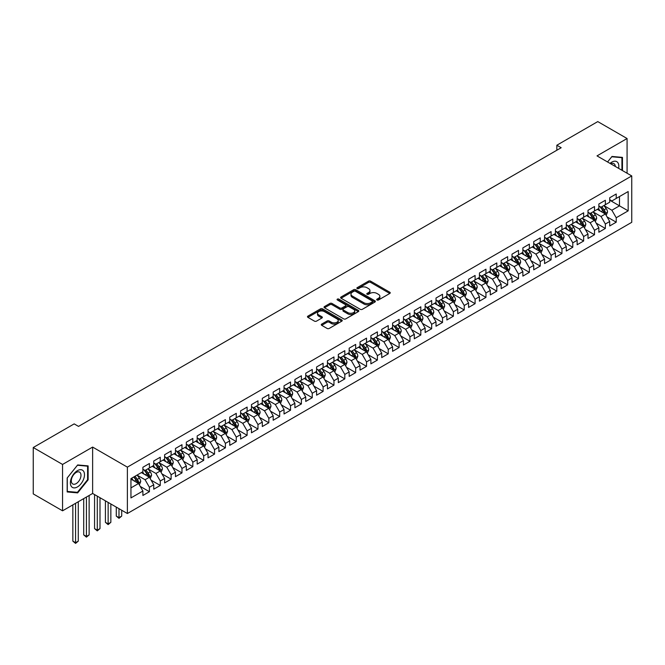 <?xml version="1.0" encoding="UTF-8"?>
<svg xmlns="http://www.w3.org/2000/svg" width="665" height="665" viewBox="0 0 665 665"><rect width="100%" height="100%" fill="white"/><g stroke="black" fill="none" stroke-linecap="round" stroke-linejoin="round"><path stroke-width="1" d="M376.988 299.99A1.056 0.607 0 0 0 378.476 299.99L389.798 293.456A1.505 0.873 0 0 0 390.239 292.841A1.505 0.873 0 0 0 389.798 292.226L370.621 281.154A1.505 0.873 0 0 0 368.485 281.154L357.163 287.687A1.056 0.607 0 0 0 356.856 288.12A1.056 0.607 0 0 0 357.163 288.552A1.056 0.607 0 0 0 358.659 288.552L360.122 287.704A4.821 2.785 0 0 1 366.947 287.704L368.543 288.627A4.821 2.785 0 0 1 369.956 290.597A4.821 2.785 0 0 1 368.543 292.567L367.08 293.415A1.056 0.607 0 0 0 366.764 293.839A1.056 0.607 0 0 0 367.08 294.271A1.056 0.607 0 0 0 368.568 294.271L370.031 293.423A4.821 2.785 0 0 1 376.856 293.423L378.452 294.346A4.821 2.785 0 0 1 379.865 296.316A4.821 2.785 0 0 1 378.452 298.286L376.988 299.134A1.056 0.607 0 0 0 376.681 299.566A1.056 0.607 0 0 0 376.988 299.99L376.988 299.134M321.71 324.096A1.505 0.873 0 0 0 321.27 324.711A1.505 0.873 0 0 0 321.71 325.326L327.089 328.435A1.505 0.873 0 0 0 329.225 328.435L341.793 321.17A1.505 0.873 0 0 0 342.234 320.555A1.505 0.873 0 0 0 341.793 319.94L322.616 308.868A1.505 0.873 0 0 0 320.48 308.868L307.912 316.124A1.505 0.873 0 0 0 307.471 316.74A1.505 0.873 0 0 0 307.912 317.355L314.412 321.112A1.505 0.873 0 0 0 316.54 321.112L321.918 318.003A1.505 0.873 0 0 0 322.359 317.388A1.505 0.873 0 0 0 321.918 316.773L318.701 314.911A4.032 2.328 0 0 1 317.521 313.265A4.032 2.328 0 0 1 320.006 311.12A4.032 2.328 0 0 1 324.395 311.619L337.03 318.909A4.032 2.328 0 0 1 338.211 320.555A4.032 2.328 0 0 1 335.717 322.708A4.032 2.328 0 0 1 331.328 322.201L329.225 320.987A1.505 0.873 0 0 0 327.089 320.987L321.71 324.096L321.71 325.326M62.56 464.444L62.56 510.82L92.635 493.463L92.635 447.08L62.56 464.444L33.25 447.52L74.181 423.888L78.52 426.398L561.185 147.73L556.846 145.228L556.846 150.24M92.635 447.08L127.372 467.138L631.75 175.934L631.75 222.318L127.372 513.521L127.372 467.138M627.078 173.241L627.078 138.519L597.012 155.884L631.75 175.934M627.078 138.519L597.769 121.595L556.846 145.228M360.231 309.3A1.505 0.873 0 0 0 362.359 309.3L374.935 302.043A1.505 0.873 0 0 0 375.376 301.428A1.505 0.873 0 0 0 374.935 300.813L355.758 289.732A1.505 0.873 0 0 0 353.622 289.732L341.045 296.997A1.505 0.873 0 0 0 340.605 297.612A1.505 0.873 0 0 0 341.045 298.228L360.231 309.3M337.795 300.223A1.056 0.607 0 0 1 338.867 300.372L338.867 299.117L358.369 310.372A1.505 0.873 0 0 1 358.809 310.987A1.505 0.873 0 0 1 358.369 311.602L345.792 318.868A1.505 0.873 0 0 1 343.664 318.868L324.478 307.795L329.857 304.711L329.857 303.456L324.478 306.565A1.505 0.873 0 0 0 324.038 307.18A1.505 0.873 0 0 0 324.478 307.795L324.478 306.565M329.857 304.711A1.505 0.873 0 0 1 331.993 304.711L331.993 303.456A1.505 0.873 0 0 0 329.857 303.456M331.993 303.456L339.773 307.945A1.505 0.873 0 0 0 341.901 307.945L345.468 305.883A1.505 0.873 0 0 0 345.916 305.268A1.505 0.873 0 0 0 345.468 304.653L337.371 299.982A1.056 0.607 0 0 1 337.064 299.549A1.056 0.607 0 0 1 337.712 298.984A1.056 0.607 0 0 1 338.867 299.117M609.714 200.19L619.481 205.834L619.481 196.557L628.167 191.545L616.222 198.436L616.222 193.989L609.714 197.746L609.714 202.202L605.366 204.704L605.366 200.256L598.857 204.014L598.857 208.469L594.51 210.971L594.51 206.524L588.001 210.281L588.001 214.737L583.654 217.239L583.654 212.792L577.145 216.549L577.145 221.004L572.798 223.507L572.798 219.059L566.289 222.817L566.289 227.272L561.942 229.774L561.942 225.327L555.433 229.084L555.433 233.54L551.086 236.042L551.086 231.595L544.577 235.352L544.577 239.807L540.229 242.309L540.229 237.862L533.721 241.619L533.721 246.075L529.373 248.577L529.373 244.13L522.865 247.887L522.865 252.343L518.517 254.845L518.517 250.397L512.008 254.155L512.008 258.61L507.661 261.112L507.661 256.665L501.152 260.422L501.152 264.878L496.805 267.38L496.805 262.933L490.296 266.698L490.296 271.145L485.949 273.647L485.949 269.2L479.44 272.966L479.44 277.413L475.093 279.915L475.093 275.468L468.584 279.234L468.584 283.681L464.237 286.183L464.237 281.736L457.728 285.501L457.728 289.948L453.38 292.459L453.38 288.003L446.872 291.769L446.872 296.216L442.524 298.726L442.524 294.271L436.016 298.036L436.016 302.484L431.668 304.994L431.668 300.538L425.159 304.304L425.159 308.751L420.812 311.262L420.812 306.806L414.303 310.572L414.303 315.019L409.956 317.529L409.956 313.074L403.447 316.839L403.447 321.286L399.1 323.797L399.1 319.341L392.591 323.107L392.591 327.554L388.244 330.064L388.244 325.609L381.735 329.375L381.735 333.822L377.388 336.332L377.388 331.877L370.879 335.642L370.879 340.089L366.531 342.6L366.531 338.144L360.023 341.91L360.023 346.357L355.675 348.867L355.675 344.412L349.167 348.177L349.167 352.625L344.819 355.135L344.819 350.679L338.31 354.445L338.31 358.892L333.963 361.403L333.963 356.947L327.454 360.713L327.454 365.16L323.107 367.67L323.107 363.215L316.598 366.98L316.598 371.427L312.251 373.938L312.251 369.482L305.742 373.248L305.742 377.695L301.395 380.205L301.395 375.75L294.886 379.516L294.886 383.963L290.538 386.473L290.538 382.018L284.03 385.783L284.03 390.23L279.682 392.741L279.682 388.285L273.174 392.051L273.174 396.498L268.826 399.008L268.826 394.553L262.318 398.318L262.318 402.766L257.97 405.276L257.97 400.82L251.461 404.586L251.461 409.033L247.114 411.544L247.114 407.088L240.605 410.854L240.605 415.301L236.258 417.811L236.258 413.356L229.749 417.121L229.749 421.568L225.402 424.079L225.402 419.623L218.893 423.389L218.893 427.836L214.546 430.346L214.546 425.891L208.037 429.656L208.037 434.104L203.69 436.614L203.69 432.159L197.181 435.924L197.181 440.371L192.833 442.882L192.833 438.435L186.325 442.192L186.325 446.639L181.977 449.149L181.977 444.702L175.469 448.459L175.469 452.907L171.121 455.417L171.121 450.97L164.612 454.727L164.612 459.174L160.265 461.685L160.265 457.237L153.756 460.995L153.756 465.442L149.409 467.952L149.409 463.505L142.9 467.262L142.9 471.709L130.955 478.609L130.955 497.91L142.9 491.019L138.553 483.497L130.955 479.108M628.167 191.545L628.167 210.847L616.222 217.746L611.883 210.223L604.011 205.676M607.054 216.898L616.222 222.193L616.222 217.746M616.222 222.193L609.714 225.95L609.714 221.503L605.366 224.014L601.027 216.491L593.155 211.944M596.197 223.166L605.366 228.461L605.366 224.014M605.366 228.461L598.857 232.218L598.857 227.771L594.51 230.281L590.171 222.758L582.299 218.211M585.341 229.433L594.51 234.728L594.51 230.281M594.51 234.728L588.001 238.486L588.001 234.038L583.654 236.549L579.315 229.026L571.443 224.479M574.485 235.701L583.654 240.996L583.654 236.549M583.654 240.996L577.145 244.762L577.145 240.306L572.798 242.816L568.459 235.294L560.587 230.747M563.629 241.969L572.798 247.264L572.798 242.816M572.798 247.264L566.289 251.029L566.289 246.574L561.942 249.084L557.602 241.561L549.731 237.014M552.773 248.236L561.942 253.531L561.942 249.084M561.942 253.531L555.433 257.297L555.433 252.841L551.086 255.352L546.746 247.829L538.874 243.282M541.917 254.504L551.086 259.799L551.086 255.352M551.086 259.799L544.577 263.564L544.577 259.109L540.229 261.619L535.89 254.097L528.018 249.55M531.061 260.771L540.229 266.067L540.229 261.619M540.229 266.067L533.721 269.832L533.721 265.377L529.373 267.887L525.034 260.364L517.162 255.817M520.205 267.039L529.373 272.334L529.373 267.887M529.373 272.334L522.865 276.1L522.865 271.644L518.517 274.155L514.178 266.632L506.306 262.085M509.348 273.307L518.517 278.602L518.517 274.155M518.517 278.602L512.008 282.367L512.008 277.912L507.661 280.422L503.322 272.899L495.45 268.352M498.492 279.574L507.661 284.869L507.661 280.422M507.661 284.869L501.152 288.635L501.152 284.179L496.805 286.69L492.466 279.167L484.594 274.62M487.636 285.842L496.805 291.137L496.805 286.69M496.805 291.137L490.296 294.903L490.296 290.447L485.949 292.957L481.61 285.435L473.738 280.888M476.78 292.11L485.949 297.405L485.949 292.957M485.949 297.405L479.44 301.17L479.44 296.715L475.093 299.225L470.754 291.702L462.882 287.155M465.924 298.377L475.093 303.672L475.093 299.225M475.093 303.672L468.584 307.438L468.584 302.982L464.237 305.493L459.897 297.97L452.025 293.423M455.068 304.645L464.237 309.94L464.237 305.493M464.237 309.94L457.728 313.705L457.728 309.25L453.38 311.76L449.041 304.238L441.169 299.691M444.212 310.912L453.38 316.207L453.38 311.76M453.38 316.207L446.872 319.973L446.872 315.518L442.524 318.028L438.185 310.505L430.313 305.958M433.356 317.18L442.524 322.475L442.524 318.028M442.524 322.475L436.016 326.241L436.016 321.785L431.668 324.296L427.329 316.773L419.457 312.226M422.499 323.448L431.668 328.743L431.668 324.296M431.668 328.743L425.159 332.508L425.159 328.053L420.812 330.563L416.473 323.04L408.601 318.493M411.643 329.715L420.812 335.01L420.812 330.563M420.812 335.01L414.303 338.776L414.303 334.32L409.956 336.831L405.617 329.308L397.745 324.761M400.787 335.983L409.956 341.278L409.956 336.831M409.956 341.278L403.447 345.044L403.447 340.588L399.1 343.098L394.761 335.576L386.889 331.029M389.931 342.251L399.1 347.546L399.1 343.098M399.1 347.546L392.591 351.311L392.591 346.856L388.244 349.366L383.904 341.843L376.033 337.305M379.075 348.518L388.244 353.813L388.244 349.366M388.244 353.813L381.735 357.579L381.735 353.123L377.388 355.634L373.048 348.111L365.176 343.572M368.219 354.786L377.388 360.081L377.388 355.634M377.388 360.081L370.879 363.846L370.879 359.391L366.531 361.901L362.192 354.379L354.32 349.84M357.363 361.053L366.531 366.349L366.531 361.901M366.531 366.349L360.023 370.114L360.023 365.659L355.675 368.169L351.336 360.646L343.464 356.108M346.507 367.321L355.675 372.616L355.675 368.169M355.675 372.616L349.167 376.382L349.167 371.926L344.819 374.437L340.48 366.914L332.608 362.375M335.65 373.589L344.819 378.884L344.819 374.437M344.819 378.884L338.31 382.649L338.31 378.194L333.963 380.704L329.624 373.181L321.752 368.643M324.794 379.856L333.963 385.151L333.963 380.704M333.963 385.151L327.454 388.917L327.454 384.461L323.107 386.972L318.768 379.449L310.896 374.91M313.938 386.124L323.107 391.419L323.107 386.972M323.107 391.419L316.598 395.185L316.598 390.729L312.251 393.239L307.912 385.717L300.04 381.178M303.082 392.392L312.251 397.687L312.251 393.239M312.251 397.687L305.742 401.452L305.742 397.005L301.395 399.507L297.056 391.984L289.184 387.446M292.226 398.659L301.395 403.954L301.395 399.507M301.395 403.954L294.886 407.72L294.886 403.273L290.538 405.775L286.199 398.252L278.327 393.713M281.37 404.927L290.538 410.222L290.538 405.775M290.538 410.222L284.03 413.987L284.03 409.54L279.682 412.042L275.343 404.519L267.471 399.981M270.514 411.194L279.682 416.498L279.682 412.042M279.682 416.498L273.174 420.255L273.174 415.808L268.826 418.31L264.487 410.787L256.615 406.249M259.658 417.462L268.826 422.765L268.826 418.31M268.826 422.765L262.318 426.523L262.318 422.076L257.97 424.578L253.631 417.055L245.759 412.516M248.801 423.73L257.97 429.033L257.97 424.578M257.97 429.033L251.461 432.79L251.461 428.343L247.114 430.845L242.775 423.322L234.903 418.784M237.945 429.997L247.114 435.301L247.114 430.845M247.114 435.301L240.605 439.058L240.605 434.611L236.258 437.113L231.919 429.59L224.047 425.051M227.089 436.265L236.258 441.568L236.258 437.113M236.258 441.568L229.749 445.326L229.749 440.878L225.402 443.38L221.063 435.858L213.191 431.319M216.233 442.533L225.402 447.836L225.402 443.38M225.402 447.836L218.893 451.593L218.893 447.146L214.546 449.648L210.207 442.125L202.335 437.587M205.377 448.8L214.546 454.104L214.546 449.648M214.546 454.104L208.037 457.861L208.037 453.414L203.69 455.916L199.35 448.393L191.478 443.854M194.521 455.068L203.69 460.371L203.69 455.916M203.69 460.371L197.181 464.128L197.181 459.681L192.833 462.183L188.494 454.661L180.622 450.122M183.665 461.335L192.833 466.639L192.833 462.183M192.833 466.639L186.325 470.396L186.325 465.949L181.977 468.451L177.638 460.928L169.766 456.389M172.809 467.603L181.977 472.906L181.977 468.451M181.977 472.906L175.469 476.664L175.469 472.217L171.121 474.719L166.782 467.196L158.91 462.657M161.952 473.879L171.121 479.174L171.121 474.719M171.121 479.174L164.612 482.931L164.612 478.484L160.265 480.986L155.926 473.463L148.054 468.925M151.096 480.147L160.265 485.442L160.265 480.986M160.265 485.442L153.756 489.199L153.756 484.752L149.409 487.254L145.07 479.731L137.198 475.192M140.24 486.414L149.409 491.709L149.409 487.254M149.409 491.709L142.9 495.467L142.9 491.019M142.9 469.207L145.07 470.463L149.409 467.952M130.955 487.886L138.553 483.497M153.756 462.94L155.926 464.195L160.265 461.685M145.07 479.731L149.409 477.229L141.379 472.591M153.756 484.752L149.409 477.229M164.612 456.672L166.782 457.927L171.121 455.417M155.926 473.463L160.265 470.961L152.235 466.323M164.612 478.484L160.265 470.961M175.469 450.405L177.638 451.651L181.977 449.149M166.782 467.196L171.121 464.694L163.091 460.055M175.469 472.217L171.121 464.694M186.325 444.137L188.494 445.384L192.833 442.882M177.638 460.928L181.977 458.426L173.947 453.788M186.325 465.949L181.977 458.426M197.181 437.869L199.35 439.116L203.69 436.614M188.494 454.661L192.833 452.158L184.804 447.52M197.181 459.681L192.833 452.158M208.037 431.602L210.207 432.849L214.546 430.346M199.35 448.393L203.69 445.891L195.66 441.252M208.037 453.414L203.69 445.891M218.893 425.334L221.063 426.581L225.402 424.079M210.207 442.125L214.546 439.623L206.516 434.985M218.893 447.146L214.546 439.623M229.749 419.066L231.919 420.313L236.258 417.811M221.063 435.858L225.402 433.356L217.372 428.717M229.749 440.878L225.402 433.356M240.605 412.799L242.775 414.046L247.114 411.544M231.919 429.59L236.258 427.088L228.228 422.45M240.605 434.611L236.258 427.088M251.461 406.531L253.631 407.778L257.97 405.276M242.775 423.322L247.114 420.82L239.084 416.182M251.461 428.343L247.114 420.82M262.318 400.264L264.487 401.51L268.826 399.008M253.631 417.055L257.97 414.553L249.94 409.914M262.318 422.076L257.97 414.553M273.174 393.996L275.343 395.243L279.682 392.741M264.487 410.787L268.826 408.285L260.796 403.647M273.174 415.808L268.826 408.285M284.03 387.728L286.199 388.975L290.538 386.473M275.343 404.519L279.682 402.017L271.653 397.379M284.03 409.54L279.682 402.017M294.886 381.461L297.056 382.707L301.395 380.205M286.199 398.252L290.538 395.75L282.509 391.111M294.886 403.273L290.538 395.75M305.742 375.193L307.912 376.44L312.251 373.938M297.056 391.984L301.395 389.482L293.365 384.844M305.742 397.005L301.395 389.482M316.598 368.925L318.768 370.172L323.107 367.67M307.912 385.717L312.251 383.215L304.221 378.576M316.598 390.729L312.251 383.215M327.454 362.649L329.624 363.905L333.963 361.403M318.768 379.449L323.107 376.947L315.077 372.309M327.454 384.461L323.107 376.947M338.31 356.382L340.48 357.637L344.819 355.135M329.624 373.181L333.963 370.679L325.933 366.041M338.31 378.194L333.963 370.679M349.167 350.114L351.336 351.369L355.675 348.867M340.48 366.914L344.819 364.412L336.789 359.773M349.167 371.926L344.819 364.412M360.023 343.847L362.192 345.102L366.531 342.6M351.336 360.646L355.675 358.144L347.645 353.506M360.023 365.659L355.675 358.144M370.879 337.579L373.048 338.834L377.388 336.332M362.192 354.379L366.531 351.876L358.502 347.238M370.879 359.391L366.531 351.876M381.735 331.311L383.904 332.567L388.244 330.064M373.048 348.111L377.388 345.609L369.358 340.97M381.735 353.123L377.388 345.609M392.591 325.044L394.761 326.299L399.1 323.797M383.904 341.843L388.244 339.341L380.214 334.703M392.591 346.856L388.244 339.341M403.447 318.776L405.617 320.031L409.956 317.529M394.761 335.576L399.1 333.074L391.07 328.435M403.447 340.588L399.1 333.074M414.303 312.508L416.473 313.764L420.812 311.262M405.617 329.308L409.956 326.806L401.926 322.168M414.303 334.32L409.956 326.806M425.159 306.241L427.329 307.496L431.668 304.994M416.473 323.04L420.812 320.538L412.782 315.9M425.159 328.053L420.812 320.538M436.016 299.973L438.185 301.228L442.524 298.726M427.329 316.773L431.668 314.271L423.638 309.632M436.016 321.785L431.668 314.271M446.872 293.706L449.041 294.961L453.38 292.459M438.185 310.505L442.524 307.995L434.494 303.365M446.872 315.518L442.524 307.995M457.728 287.438L459.897 288.693L464.237 286.183M449.041 304.238L453.38 301.727L445.351 297.089M457.728 309.25L453.38 301.727M468.584 281.17L470.754 282.425L475.093 279.915M459.897 297.97L464.237 295.459L456.207 290.821M468.584 302.982L464.237 295.459M479.44 274.903L481.61 276.158L485.949 273.647M470.754 291.702L475.093 289.192L467.063 284.553M479.44 296.715L475.093 289.192M490.296 268.635L492.466 269.89L496.805 267.38M481.61 285.435L485.949 282.924L477.919 278.286M490.296 290.447L485.949 282.924M501.152 262.367L503.322 263.623L507.661 261.112M492.466 279.167L496.805 276.657L488.775 272.018M501.152 284.179L496.805 276.657M512.008 256.1L514.178 257.355L518.517 254.845M503.322 272.899L507.661 270.389L499.631 265.751M512.008 277.912L507.661 270.389M522.865 249.832L525.034 251.087L529.373 248.577M514.178 266.632L518.517 264.121L510.487 259.483M522.865 271.644L518.517 264.121M533.721 243.565L535.89 244.82L540.229 242.309M525.034 260.364L529.373 257.854L521.343 253.215M533.721 265.377L529.373 257.854M544.577 237.297L546.746 238.552L551.086 236.042M535.89 254.097L540.229 251.586L532.2 246.948M544.577 259.109L540.229 251.586M555.433 231.029L557.602 232.285L561.942 229.774M546.746 247.829L551.086 245.319L543.056 240.68M555.433 252.841L551.086 245.319M566.289 224.762L568.459 226.017L572.798 223.507M557.602 241.561L561.942 239.051L553.912 234.413M566.289 246.574L561.942 239.051M577.145 218.494L579.315 219.749L583.654 217.239M568.459 235.294L572.798 232.783L564.768 228.145M577.145 240.306L572.798 232.783M588.001 212.226L590.171 213.482L594.51 210.971M579.315 229.026L583.654 226.516L575.624 221.877M588.001 234.038L583.654 226.516M598.857 205.959L601.027 207.214L605.366 204.704M590.171 222.758L594.51 220.248L586.48 215.61M598.857 227.771L594.51 220.248M609.714 199.691L611.883 200.946L616.222 198.436M601.027 216.491L605.366 213.98L597.336 209.342M609.714 221.503L605.366 213.98M33.25 447.52L33.25 493.904L62.56 510.82M92.635 493.463L127.372 513.521M611.883 210.223L619.481 205.834L628.167 210.847M622.465 170.581L622.465 157.389L611.991 156.45L607.561 161.969L611.775 156.765L621.925 157.672L621.925 170.265M88.129 479.856L88.129 465.891L77.655 464.951L67.173 477.985L67.173 491.95L77.655 492.89L88.129 479.856L87.589 479.54M377.404 300.139L378.452 299.541A4.821 2.785 0 0 0 379.865 297.571L379.865 296.316M369.956 290.597L369.956 291.852A4.821 2.785 0 0 1 368.543 293.822L367.496 294.42M389.781 293.473L370.621 282.409A1.505 0.873 0 0 0 368.485 282.409L357.587 288.701M374.935 300.813L374.935 302.043L355.758 290.987A1.505 0.873 0 0 0 353.622 290.987L341.07 298.236M372.275 301.852A1.056 0.607 0 0 0 372.583 301.428A1.056 0.607 0 0 0 372.275 300.996L355.434 291.27A1.056 0.607 0 0 0 353.946 291.27L352.4 292.168A4.821 2.785 0 0 0 350.987 294.138A4.821 2.785 0 0 0 352.4 296.1L363.905 302.75A4.821 2.785 0 0 0 370.729 302.75L372.275 301.852L372.275 303.107A1.056 0.607 0 0 0 372.583 302.675L372.583 301.428M350.987 294.138L350.987 295.385A4.821 2.785 0 0 0 352.4 297.355L352.4 296.1M372.275 303.107L370.729 304.005A4.821 2.785 0 0 1 363.905 304.005L352.4 297.355M331.993 304.711L339.773 309.2A1.505 0.873 0 0 0 341.901 309.2L345.468 307.139A1.505 0.873 0 0 0 345.916 306.523L345.916 305.268M338.867 300.372L358.344 311.619M347.845 312.608A4.032 2.328 0 0 0 352.234 313.107A4.032 2.328 0 0 0 354.728 310.962A4.032 2.328 0 0 0 353.547 309.316L349.092 306.748A1.505 0.873 0 0 0 346.964 306.748L343.389 308.809A1.505 0.873 0 0 0 342.949 309.425A1.505 0.873 0 0 0 343.389 310.04L347.845 312.608L347.845 313.863A4.032 2.328 0 0 0 352.234 314.362A4.032 2.328 0 0 0 354.728 312.218L354.728 310.962M342.949 309.425L342.949 310.68A1.505 0.873 0 0 0 343.389 311.295L343.389 310.04M347.845 313.863L343.389 311.295M338.211 320.555L338.211 321.81A4.032 2.328 0 0 1 335.717 323.963A4.032 2.328 0 0 1 331.328 323.456L329.225 322.242A1.505 0.873 0 0 0 327.089 322.242L321.727 325.335M317.521 313.265L317.521 314.52A4.032 2.328 0 0 0 318.701 316.166L318.701 314.911M321.902 318.02L318.701 316.166M341.777 321.187L322.616 310.123A1.505 0.873 0 0 0 320.48 310.123L307.928 317.371M76.541 492.25L77.655 492.89M606.172 215.377L607.519 212.093A4.065 2.352 -120 0 0 606.222 208.627L603.911 205.543M600.237 211.021L598.483 208.677M599.822 206.516L602.856 210.572A4.065 2.352 60 0 1 604.019 213.016L605.325 212.26A4.065 2.352 -120 0 0 604.161 209.816L601.85 206.74M600.537 206.931L603.379 210.73A2.07 1.197 60 0 1 603.762 211.362L605.325 212.26M595.316 221.644L596.663 218.361A4.065 2.352 -120 0 0 595.366 214.895L593.055 211.811M589.381 217.289L587.627 214.945M588.966 212.783L592 216.84A4.065 2.352 60 0 1 593.163 219.284L594.468 218.527A4.065 2.352 -120 0 0 593.305 216.083L590.994 213.008M589.68 213.199L592.523 216.998A2.07 1.197 60 0 1 592.906 217.63L594.468 218.527M584.46 227.912L585.807 224.629A4.065 2.352 -120 0 0 584.51 221.162L582.199 218.078M578.525 223.556L576.771 221.212M578.109 219.051L581.144 223.107A4.065 2.352 60 0 1 582.307 225.551L583.612 224.795A4.065 2.352 -120 0 0 582.449 222.351L580.138 219.275M578.824 219.467L581.667 223.265A2.07 1.197 60 0 1 582.05 223.897L583.612 224.795M618.616 168.353A9.983 5.761 120 0 0 617.885 162.692A9.983 5.761 120 0 0 610.038 163.399M615.316 166.45A6.833 3.948 120 0 0 614.676 164.346A6.833 3.948 120 0 0 613.903 163.64A6.833 3.948 120 0 0 610.769 163.823M621.251 157.281L621.925 157.672M71.321 486.398A9.983 5.761 120 0 0 80.964 483.812A9.983 5.761 120 0 0 83.549 471.194A9.983 5.761 120 0 0 73.906 473.779A9.983 5.761 120 0 0 71.321 486.398M71.97 483.256A6.833 3.948 120 0 0 72.734 483.97A6.833 3.948 120 0 0 79.093 480.778A6.833 3.948 120 0 0 80.332 472.848A6.833 3.948 120 0 0 79.567 472.133A6.833 3.948 120 0 0 73.208 475.325A6.833 3.948 120 0 0 71.97 483.256M77.431 465.259L87.589 466.165L87.589 479.698L77.431 492.333L67.281 491.418L67.281 477.886L77.431 465.259M86.916 465.783L87.589 466.165M573.604 234.18L574.951 230.896A4.065 2.352 -120 0 0 573.654 227.43L571.343 224.346M567.669 229.824L565.915 227.48M567.253 225.319L570.287 229.375A4.065 2.352 60 0 1 571.451 231.819L572.756 231.063A4.065 2.352 -120 0 0 571.592 228.619L569.282 225.543M567.968 225.734L570.811 229.533A2.07 1.197 60 0 1 571.193 230.165L572.756 231.063M562.748 240.447L564.095 237.164A4.065 2.352 -120 0 0 562.798 233.698L560.487 230.614M556.813 236.092L555.059 233.748M556.397 231.586L559.431 235.643A4.065 2.352 60 0 1 560.595 238.087L561.9 237.33A4.065 2.352 -120 0 0 560.736 234.886L558.425 231.811M557.112 232.002L559.955 235.801A2.07 1.197 60 0 1 560.337 236.432L561.9 237.33M551.892 246.715L553.238 243.432A4.065 2.352 -120 0 0 551.942 239.965L549.631 236.881M545.957 242.359L544.203 240.015M545.541 237.854L548.575 241.91A4.065 2.352 60 0 1 549.739 244.354L551.044 243.598A4.065 2.352 -120 0 0 549.88 241.154L547.569 238.078M546.256 238.269L549.099 242.068A2.07 1.197 60 0 1 549.481 242.7L551.044 243.598M541.036 252.983L542.382 249.699A4.065 2.352 -120 0 0 541.086 246.233L538.775 243.149M535.101 248.627L533.347 246.283M534.685 244.122L537.719 248.178A4.065 2.352 60 0 1 538.883 250.622L540.188 249.865A4.065 2.352 -120 0 0 539.024 247.422L536.713 244.346M535.4 244.537L538.243 248.336A2.07 1.197 60 0 1 538.625 248.968L540.188 249.865M530.18 259.25L531.526 255.967A4.065 2.352 -120 0 0 530.229 252.501L527.919 249.425M524.244 254.894L522.49 252.559M523.829 250.389L526.863 254.446A4.065 2.352 60 0 1 528.027 256.89L529.332 256.141A4.065 2.352 -120 0 0 528.168 253.689L525.857 250.614M524.544 250.805L527.387 254.604A2.07 1.197 60 0 1 527.769 255.235L529.332 256.141M519.323 265.518L520.67 262.234A4.065 2.352 -120 0 0 519.373 258.768L517.062 255.693M513.388 261.162L511.634 258.826M512.973 256.657L516.007 260.713A4.065 2.352 60 0 1 517.17 263.157L518.476 262.409A4.065 2.352 -120 0 0 517.312 259.957L515.001 256.881M513.688 257.072L516.53 260.871A2.07 1.197 60 0 1 516.913 261.503L518.476 262.409M508.467 271.786L509.814 268.502A4.065 2.352 -120 0 0 508.517 265.036L506.206 261.96M502.532 267.43L500.778 265.094M502.117 262.924L505.151 266.981A4.065 2.352 60 0 1 506.314 269.425L507.619 268.677A4.065 2.352 -120 0 0 506.456 266.224L504.145 263.149M502.831 263.34L505.674 267.139A2.07 1.197 60 0 1 506.057 267.771L507.619 268.677M497.611 278.053L498.958 274.77A4.065 2.352 -120 0 0 497.661 271.303L495.35 268.228M491.676 273.697L489.922 271.362M491.26 269.192L494.295 273.249A4.065 2.352 60 0 1 495.458 275.692L496.763 274.944A4.065 2.352 -120 0 0 495.6 272.492L493.289 269.416M491.975 269.608L494.818 273.406A2.07 1.197 60 0 1 495.201 274.038L496.763 274.944M486.755 284.321L488.102 281.037A4.065 2.352 -120 0 0 486.805 277.571L484.494 274.495M480.82 279.965L479.066 277.629M480.404 275.46L483.438 279.516A4.065 2.352 60 0 1 484.602 281.96L485.907 281.212A4.065 2.352 -120 0 0 484.743 278.76L482.433 275.684M481.119 275.875L483.962 279.674A2.07 1.197 60 0 1 484.344 280.306L485.907 281.212M475.899 290.588L477.246 287.305A4.065 2.352 -120 0 0 475.949 283.839L473.638 280.763M469.964 286.233L468.21 283.897M469.548 281.727L472.582 285.784A4.065 2.352 60 0 1 473.746 288.228L475.051 287.479A4.065 2.352 -120 0 0 473.887 285.027L471.576 281.952M470.263 282.143L473.106 285.942A2.07 1.197 60 0 1 473.488 286.573L475.051 287.479M465.043 296.856L466.389 293.573A4.065 2.352 -120 0 0 465.093 290.106L462.782 287.031M459.108 292.5L457.354 290.164M458.692 287.995L461.726 292.051A4.065 2.352 60 0 1 462.89 294.495L464.195 293.747A4.065 2.352 -120 0 0 463.031 291.295L460.72 288.219M459.407 288.411L462.25 292.209A2.07 1.197 60 0 1 462.632 292.841L464.195 293.747M454.187 303.124L455.533 299.84A4.065 2.352 -120 0 0 454.237 296.374L451.926 293.298M448.252 298.768L446.498 296.432M447.836 294.262L450.87 298.319A4.065 2.352 60 0 1 452.034 300.763L453.339 300.015A4.065 2.352 -120 0 0 452.175 297.563L449.864 294.487M448.551 294.678L451.394 298.477A2.07 1.197 60 0 1 451.776 299.109L453.339 300.015M443.331 309.391L444.677 306.108A4.065 2.352 -120 0 0 443.38 302.642L441.07 299.566M437.395 305.036L435.642 302.7M436.98 300.53L440.014 304.587A4.065 2.352 60 0 1 441.178 307.031L442.483 306.282A4.065 2.352 -120 0 0 441.319 303.83L439.008 300.755M437.695 300.946L440.538 304.745A2.07 1.197 60 0 1 440.92 305.376L442.483 306.282M432.474 315.659L433.821 312.375A4.065 2.352 -120 0 0 432.524 308.909L430.213 305.834M426.539 311.303L424.785 308.967M426.124 306.798L429.158 310.854A4.065 2.352 60 0 1 430.321 313.298L431.627 312.55A4.065 2.352 -120 0 0 430.463 310.098L428.152 307.022M426.839 307.213L429.681 311.012A2.07 1.197 60 0 1 430.064 311.644L431.627 312.55M421.618 321.926L422.965 318.643A4.065 2.352 -120 0 0 421.668 315.177L419.357 312.101M415.683 317.571L413.929 315.235M415.268 313.065L418.302 317.122A4.065 2.352 60 0 1 419.465 319.566L420.77 318.818A4.065 2.352 -120 0 0 419.607 316.365L417.296 313.29M415.982 313.481L418.825 317.28A2.07 1.197 60 0 1 419.208 317.912L420.77 318.818M410.762 328.194L412.109 324.911A4.065 2.352 -120 0 0 410.812 321.444L408.501 318.369M404.827 323.838L403.073 321.503M404.411 319.333L407.446 323.39A4.065 2.352 60 0 1 408.609 325.833L409.914 325.085A4.065 2.352 -120 0 0 408.751 322.633L406.44 319.557M405.126 319.749L407.969 323.547A2.07 1.197 60 0 1 408.352 324.179L409.914 325.085M399.906 334.462L401.253 331.178A4.065 2.352 -120 0 0 399.956 327.712L397.645 324.636M393.971 330.106L392.217 327.77M393.555 325.601L396.589 329.657A4.065 2.352 60 0 1 397.753 332.101L399.058 331.353A4.065 2.352 -120 0 0 397.894 328.901L395.584 325.825M394.27 326.016L397.113 329.815A2.07 1.197 60 0 1 397.495 330.447L399.058 331.353M389.05 340.729L390.397 337.446A4.065 2.352 -120 0 0 389.1 333.98L386.789 330.904M383.115 336.374L381.361 334.038M382.699 331.868L385.733 335.925A4.065 2.352 60 0 1 386.897 338.369L388.202 337.621A4.065 2.352 -120 0 0 387.038 335.168L384.727 332.093M383.414 332.284L386.257 336.083A2.07 1.197 60 0 1 386.639 336.714L388.202 337.621M378.194 346.997L379.54 343.714A4.065 2.352 -120 0 0 378.244 340.247L375.933 337.172M372.259 342.641L370.505 340.305M371.843 338.136L374.877 342.192A4.065 2.352 60 0 1 376.041 344.636L377.346 343.888A4.065 2.352 -120 0 0 376.182 341.436L373.871 338.36M372.558 338.551L375.401 342.35A2.07 1.197 60 0 1 375.783 342.982L377.346 343.888M367.338 353.265L368.684 349.981A4.065 2.352 -120 0 0 367.388 346.515L365.077 343.439M361.403 348.909L359.649 346.573M360.987 344.404L364.021 348.46A4.065 2.352 60 0 1 365.185 350.904L366.49 350.156A4.065 2.352 -120 0 0 365.326 347.704L363.015 344.628M361.702 344.819L364.545 348.618A2.07 1.197 60 0 1 364.927 349.25L366.49 350.156M356.482 359.532L357.828 356.249A4.065 2.352 -120 0 0 356.531 352.783L354.221 349.707M350.546 355.176L348.793 352.841M350.131 350.671L353.165 354.728A4.065 2.352 60 0 1 354.329 357.172L355.634 356.423A4.065 2.352 -120 0 0 354.47 353.971L352.159 350.896M350.846 351.087L353.689 354.894A2.07 1.197 60 0 1 354.071 355.517L355.634 356.423M345.625 365.8L346.972 362.516A4.065 2.352 -120 0 0 345.675 359.05L343.364 355.975M339.69 361.444L337.936 359.108M339.275 356.939L342.309 360.995A4.065 2.352 60 0 1 343.473 363.439L344.778 362.691A4.065 2.352 -120 0 0 343.614 360.239L341.303 357.163M339.99 357.354L342.832 361.162A2.07 1.197 60 0 1 343.215 361.785L344.778 362.691M334.769 372.068L336.116 368.784A4.065 2.352 -120 0 0 334.819 365.318L332.508 362.242M328.834 367.712L327.08 365.376M328.419 363.206L331.453 367.263A4.065 2.352 60 0 1 332.616 369.707L333.921 368.959A4.065 2.352 -120 0 0 332.758 366.506L330.447 363.431M329.133 363.622L331.976 367.429A2.07 1.197 60 0 1 332.359 368.053L333.921 368.959M323.913 378.335L325.26 375.052A4.065 2.352 -120 0 0 323.963 371.585L321.652 368.51M317.978 373.979L316.224 371.644M317.562 369.474L320.597 373.531A4.065 2.352 60 0 1 321.76 375.974L323.065 375.226A4.065 2.352 -120 0 0 321.902 372.774L319.591 369.698M318.277 369.89L321.12 373.697A2.07 1.197 60 0 1 321.503 374.32L323.065 375.226M313.057 384.603L314.404 381.319A4.065 2.352 -120 0 0 313.107 377.853L310.796 374.777M307.122 380.247L305.368 377.911M306.706 375.742L309.74 379.798A4.065 2.352 60 0 1 310.904 382.242L312.209 381.494A4.065 2.352 -120 0 0 311.045 379.042L308.735 375.966M307.421 376.157L310.264 379.964A2.07 1.197 60 0 1 310.646 380.588L312.209 381.494M302.201 390.87L303.548 387.587A4.065 2.352 -120 0 0 302.251 384.121L299.94 381.045M296.266 386.515L294.512 384.179M295.85 382.009L298.884 386.066A4.065 2.352 60 0 1 300.048 388.51L301.353 387.762A4.065 2.352 -120 0 0 300.189 385.309L297.878 382.234M296.565 382.425L299.408 386.232A2.07 1.197 60 0 1 299.79 386.855L301.353 387.762M291.345 397.138L292.691 393.855A4.065 2.352 -120 0 0 291.395 390.388L289.084 387.313M285.41 392.782L283.656 390.446M284.994 388.277L288.028 392.333A4.065 2.352 60 0 1 289.192 394.777L290.497 394.029A4.065 2.352 -120 0 0 289.325 391.577L287.022 388.501M285.709 388.693L288.552 392.5A2.07 1.197 60 0 1 288.934 393.123L290.497 394.029M280.489 403.406L281.835 400.122A4.065 2.352 -120 0 0 280.539 396.656L278.228 393.58M274.554 399.05L272.8 396.714M274.138 394.545L277.172 398.601A4.065 2.352 60 0 1 278.336 401.045L279.641 400.297A4.065 2.352 -120 0 0 278.469 397.845L276.166 394.769M274.853 394.96L277.696 398.767A2.07 1.197 60 0 1 278.078 399.391L279.641 400.297M269.633 409.673L270.979 406.39A4.065 2.352 -120 0 0 269.682 402.924L267.372 399.848M263.697 405.318L261.944 402.982M263.282 400.812L266.316 404.869A4.065 2.352 60 0 1 267.48 407.312L268.785 406.564A4.065 2.352 -120 0 0 267.613 404.112L265.31 401.037M263.997 401.228L266.84 405.035A2.07 1.197 60 0 1 267.222 405.658L268.785 406.564M258.776 415.941L260.123 412.657A4.065 2.352 -120 0 0 258.826 409.191L256.515 406.115M252.841 411.585L251.087 409.249M252.426 407.088L255.46 411.136A4.065 2.352 60 0 1 256.624 413.58L257.929 412.832A4.065 2.352 -120 0 0 256.757 410.38L254.454 407.304M253.141 407.495L255.983 411.303A2.07 1.197 60 0 1 256.366 411.926L257.929 412.832M247.92 422.209L249.267 418.925A4.065 2.352 -120 0 0 247.97 415.459L245.659 412.383M241.985 417.853L240.231 415.517M241.57 413.356L244.604 417.404A4.065 2.352 60 0 1 245.767 419.848L247.072 419.1A4.065 2.352 -120 0 0 245.9 416.656L243.598 413.572M242.284 413.763L245.127 417.57A2.07 1.197 60 0 1 245.51 418.194L247.072 419.1M237.064 428.476L238.411 425.193A4.065 2.352 -120 0 0 237.114 421.726L234.803 418.651M231.129 424.12L229.375 421.785M230.713 419.623L233.748 423.672A4.065 2.352 60 0 1 234.911 426.115L236.216 425.367A4.065 2.352 -120 0 0 235.044 422.923L232.742 419.839M231.428 420.031L234.271 423.838A2.07 1.197 60 0 1 234.654 424.461L236.216 425.367M226.208 434.744L227.555 431.46A4.065 2.352 -120 0 0 226.258 427.994L223.947 424.918M220.273 430.388L218.519 428.052M219.857 425.891L222.891 429.939A4.065 2.352 60 0 1 224.055 432.383L225.36 431.635A4.065 2.352 -120 0 0 224.188 429.191L221.886 426.107M220.572 426.298L223.415 430.105A2.07 1.197 60 0 1 223.797 430.729L225.36 431.635M215.352 441.011L216.699 437.728A4.065 2.352 -120 0 0 215.402 434.262L213.091 431.186M209.417 436.656L207.663 434.32M209.001 432.159L212.035 436.207A4.065 2.352 60 0 1 213.199 438.651L214.504 437.902A4.065 2.352 -120 0 0 213.332 435.459L211.029 432.375M209.716 432.566L212.559 436.373A2.07 1.197 60 0 1 212.941 436.996L214.504 437.902M204.496 447.279L205.842 443.996A4.065 2.352 -120 0 0 204.546 440.529L202.235 437.454M198.561 442.923L196.807 440.587M198.145 438.426L201.179 442.474A4.065 2.352 60 0 1 202.343 444.918L203.648 444.17A4.065 2.352 -120 0 0 202.476 441.726L200.173 438.642M198.86 438.834L201.703 442.641A2.07 1.197 60 0 1 202.085 443.264L203.648 444.17M193.64 453.547L194.986 450.263A4.065 2.352 -120 0 0 193.69 446.797L191.379 443.721M187.705 449.191L185.951 446.855M187.289 444.694L190.323 448.742A4.065 2.352 60 0 1 191.487 451.186L192.792 450.438A4.065 2.352 -120 0 0 191.62 447.994L189.317 444.91M188.004 445.101L190.847 448.908A2.07 1.197 60 0 1 191.229 449.532L192.792 450.438M182.784 459.814L184.13 456.531A4.065 2.352 -120 0 0 182.833 453.065L180.523 449.989M176.848 455.467L175.095 453.123M176.433 450.961L179.467 455.01A4.065 2.352 60 0 1 180.631 457.454L181.936 456.705A4.065 2.352 -120 0 0 180.764 454.262L178.461 451.178M177.148 451.369L179.991 455.176A2.07 1.197 60 0 1 180.373 455.799L181.936 456.705M118.993 508.683L118.993 517.644L121.703 516.073L121.703 510.246M121.703 516.073L118.993 518.334L116.275 516.073L116.275 507.112M116.275 516.073L118.993 517.644L118.993 518.334M171.927 466.082L173.274 462.798A4.065 2.352 -120 0 0 171.977 459.332L169.666 456.257M165.992 461.734L164.238 459.39M165.577 457.229L168.611 461.277A4.065 2.352 60 0 1 169.775 463.721L171.08 462.973A4.065 2.352 -120 0 0 169.908 460.529L167.605 457.445M166.292 457.636L169.134 461.444A2.07 1.197 60 0 1 169.517 462.067L171.08 462.973M108.137 502.416L108.137 523.912L110.847 522.341L110.847 503.979M110.847 522.341L108.137 524.602L105.419 522.341L105.419 500.845M105.419 522.341L108.137 523.912L108.137 524.602M161.071 472.35L162.418 469.066A4.065 2.352 -120 0 0 161.121 465.6L158.81 462.524M155.136 468.002L153.382 465.658M154.721 463.497L157.755 467.545A4.065 2.352 60 0 1 158.918 469.989L160.223 469.241A4.065 2.352 -120 0 0 159.051 466.797L156.749 463.713M155.435 463.904L158.278 467.711A2.07 1.197 60 0 1 158.661 468.343L160.223 469.241M97.281 496.148L97.281 530.18L99.991 528.609L99.991 497.711M99.991 528.609L97.281 530.87L94.563 528.609L94.563 494.577M94.563 528.609L97.281 530.18L97.281 530.87M150.215 478.617L151.562 475.334A4.065 2.352 -120 0 0 150.265 471.867L147.954 468.792M144.28 474.27L142.526 471.926M143.864 469.764L146.899 473.812A4.065 2.352 60 0 1 148.062 476.256L149.367 475.508A4.065 2.352 -120 0 0 148.195 473.064L145.893 469.98M144.579 470.172L147.422 473.979A2.07 1.197 60 0 1 147.805 474.611L149.367 475.508M86.425 497.046L86.425 536.447L89.135 534.876L89.135 495.483M89.135 534.876L86.425 537.137L83.707 534.876L83.707 498.617M83.707 534.876L86.425 536.447L86.425 537.137M139.359 484.885L140.706 481.601A4.065 2.352 -120 0 0 139.409 478.135L137.098 475.059M133.424 480.537L131.67 478.193M133.732 477.005L136.042 480.08A4.065 2.352 60 0 1 137.206 482.532L138.511 481.776A4.065 2.352 -120 0 0 137.339 479.332L135.037 476.248M134.014 476.838L136.566 480.246A2.07 1.197 60 0 1 136.948 480.878L138.511 481.776M75.569 503.314L75.569 542.715L78.279 541.144L78.279 501.751M78.279 541.144L75.569 543.405L72.851 541.144L72.851 504.885M72.851 541.144L75.569 542.715L75.569 543.405M378.452 299.541L378.452 298.286M367.08 294.271L367.08 293.415M368.543 293.822L368.543 292.567M357.163 288.552L357.163 287.687M368.485 282.409L368.485 281.154M370.621 282.409L370.621 281.154M389.798 293.456L389.798 292.226M341.045 298.228L341.045 296.997M353.622 290.987L353.622 289.732M355.758 290.987L355.758 289.732M363.905 304.005L363.905 302.75M370.729 304.005L370.729 302.75M339.773 309.2L339.773 307.945M341.901 309.2L341.901 307.945M345.468 307.139L345.468 305.883M358.369 311.602L358.369 310.372M327.089 322.242L327.089 320.987M329.225 322.242L329.225 320.987M331.328 323.456L331.328 322.201M321.918 318.003L321.918 316.773M307.912 317.355L307.912 316.124M320.48 310.123L320.48 308.868M322.616 310.123L322.616 308.868M341.793 321.17L341.793 319.94M604.859 213.689L607.494 212.168M604.161 209.816L606.222 208.627M601.152 211.553L602.856 210.572M594.003 219.957L596.638 218.436M593.305 216.083L595.366 214.895M590.296 217.821L592 216.84M583.147 226.225L585.782 224.704M582.449 222.351L584.51 221.162M579.439 224.088L581.144 223.107M572.291 232.492L574.926 230.971M571.592 228.619L573.654 227.43M568.583 230.356L570.287 229.375M561.435 238.76L564.07 237.239M560.736 234.886L562.798 233.698M557.727 236.624L559.431 235.643M550.578 245.028L553.214 243.506M549.88 241.154L551.942 239.965M546.871 242.891L548.575 241.91M539.722 251.295L542.357 249.774M539.024 247.422L541.086 246.233M536.015 249.159L537.719 248.178M528.866 257.563L531.501 256.042M528.168 253.689L530.229 252.501M525.159 255.427L526.863 254.446M518.01 263.83L520.645 262.309M517.312 259.957L519.373 258.768M514.303 261.694L516.007 260.713M507.154 270.098L509.789 268.577M506.456 266.224L508.517 265.036M503.447 267.962L505.151 266.981M496.298 276.366L498.933 274.844M495.6 272.492L497.661 271.303M492.59 274.229L494.295 273.249M485.442 282.633L488.077 281.112M484.743 278.76L486.805 277.571M481.734 280.497L483.438 279.516M474.586 288.901L477.221 287.38M473.887 285.027L475.949 283.839M470.878 286.765L472.582 285.784M463.729 295.169L466.365 293.647M463.031 291.295L465.093 290.106M460.022 293.032L461.726 292.051M452.873 301.436L455.508 299.915M452.175 297.563L454.237 296.374M449.166 299.3L450.87 298.319M442.017 307.704L444.652 306.183M441.319 303.83L443.38 302.642M438.31 305.568L440.014 304.587M431.161 313.971L433.796 312.45M430.463 310.098L432.524 308.909M427.454 311.835L429.158 310.854M420.305 320.239L422.94 318.718M419.607 316.365L421.668 315.177M416.598 318.103L418.302 317.122M409.449 326.507L412.084 324.986M408.751 322.633L410.812 321.444M405.741 324.37L407.446 323.39M398.593 332.774L401.228 331.253M397.894 328.901L399.956 327.712M394.885 330.638L396.589 329.657M387.737 339.042L390.372 337.521M387.038 335.168L389.1 333.98M384.029 336.906L385.733 335.925M376.88 345.31L379.516 343.788M376.182 341.436L378.244 340.247M373.173 343.173L374.877 342.192M366.024 351.577L368.659 350.056M365.326 347.704L367.388 346.515M362.317 349.441L364.021 348.46M355.168 357.845L357.803 356.324M354.47 353.971L356.531 352.783M351.461 355.709L353.165 354.728M344.312 364.112L346.947 362.591M343.614 360.239L345.675 359.05M340.605 361.976L342.309 360.995M333.456 370.38L336.091 368.859M332.758 366.506L334.819 365.318M329.749 368.244L331.453 367.263M322.6 376.648L325.235 375.127M321.902 372.774L323.963 371.585M318.892 374.511L320.597 373.531M311.744 382.915L314.379 381.394M311.045 379.042L313.107 377.853M308.036 380.779L309.74 379.798M300.888 389.183L303.523 387.662M300.189 385.309L302.251 384.121M297.18 387.047L298.884 386.066M290.031 395.451L292.666 393.929M289.325 391.577L291.395 390.388M286.324 393.314L288.028 392.333M279.175 401.718L281.81 400.197M278.469 397.845L280.539 396.656M275.468 399.582L277.172 398.601M268.319 407.986L270.954 406.465M267.613 404.112L269.682 402.924M264.612 405.85L266.316 404.869M257.463 414.253L260.098 412.732M256.757 410.38L258.826 409.191M253.756 412.117L255.46 411.136M246.607 420.521L249.242 419M245.9 416.656L247.97 415.459M242.9 418.385L244.604 417.404M235.751 426.789L238.386 425.268M235.044 422.923L237.114 421.726M232.043 424.652L233.748 423.672M224.895 433.056L227.53 431.543M224.188 429.191L226.258 427.994M221.187 430.92L222.891 429.939M214.039 439.324L216.674 437.811M213.332 435.459L215.402 434.262M210.331 437.188L212.035 436.207M203.182 445.592L205.817 444.079M202.476 441.726L204.546 440.529M199.475 443.455L201.179 442.474M192.326 451.859L194.961 450.346M191.62 447.994L193.69 446.797M188.619 449.723L190.323 448.742M181.47 458.127L184.105 456.614M180.764 454.262L182.833 453.065M177.763 455.99L179.467 455.01M170.614 464.394L173.249 462.882M169.908 460.529L171.977 459.332M166.907 462.258L168.611 461.277M159.758 470.662L162.393 469.149M159.051 466.797L161.121 465.6M156.051 468.526L157.755 467.545M148.902 476.93L151.537 475.417M148.195 473.064L150.265 471.867M145.194 474.793L146.899 473.812M138.046 483.197L140.681 481.684M137.339 479.332L139.409 478.135M134.338 481.061L136.042 480.08"/></g></svg>
